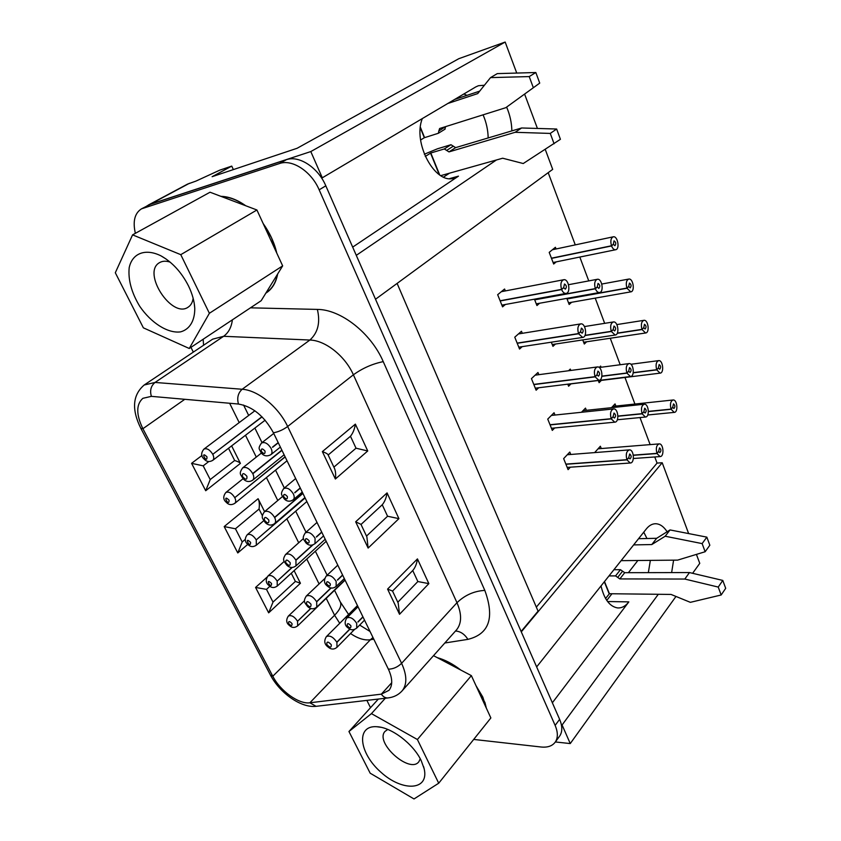 <?xml version="1.0" encoding="UTF-8"?>
<svg xmlns="http://www.w3.org/2000/svg" width="841" height="841" viewBox="0 0 841 841"><rect width="100%" height="100%" fill="white"/><g stroke="black" fill="none" stroke-linecap="round" stroke-linejoin="round"><path stroke-width="1.26" d="M496.421 159.99L356.279 255.349L375.517 299.238L552.695 169.367L545.252 149.425M321.588 178.019L322.303 177.798L310.802 151.569L505.168 42.05L516.742 73.062M146.881 205.95L150.182 204.279L310.802 151.569M658.314 594.282L562.093 724.974L570.251 743.57L555.354 741.962C552.463 745.988 547.712 747.66 541.11 747.008L473.693 739.428M562.093 724.974L561.42 724.91M536.337 607.128L657.063 463.097L662.203 462.739L521.294 631.875L536.653 666.913L646.319 528.947C649.168 525.425 652.322 523.691 655.78 523.733C660.027 523.954 663.812 526.624 667.123 531.754M673.599 560.159L671.633 572.595M570.251 743.57L675.975 596.448M692.616 573.299L699.765 563.354L696.422 554.398M662.203 462.739L688.642 533.572M524.689 94.339L537.42 128.452M484.405 85.246L478.455 85.708L475.785 86.917L322.303 177.798M506.65 107.154C509.961 114.87 511.696 122.786 511.864 130.891M233.356 169.588L231.748 166.108L212.111 176.694L297.073 148.289L458.839 58.681L505.168 42.05M637.867 560.495L628.385 572.679M611.954 593.757L606.771 600.411M231.748 166.108L219.764 170.155L195.942 181.099L187.49 184.126L148.184 205.13M449.441 173.204L443.585 177.073M422.329 118.56C412.363 142.875 435.249 184.82 453.982 178.166L458.471 176.147L352.673 247.117M463.854 93.971L466.965 95.348M483.081 114.839C486.329 122.355 488.022 130.061 488.169 137.945M601.01 585.946C604.206 599.297 609.746 606.624 617.62 607.927C621.793 608.18 625.536 606.161 628.837 601.883L552.369 702.771M643.754 532.174L646.981 538.513M650.356 560.379L648.337 572.637M281.861 450.156L252.721 473.546C249.367 468.332 245.993 466.461 242.597 467.932C238.56 473.956 240.537 474.145 243.175 478.823C246.098 481.872 249.283 482.324 252.71 480.158C254.087 478.781 254.129 476.637 252.826 473.735L281.956 450.345M254.287 472.568L252.721 473.546M595.396 288.799L597.299 286.981L598.824 288.389C600.337 286.476 600.075 284.826 598.046 283.428L597.278 286.918L595.323 288.61C594.019 283.617 594.703 280.516 597.373 279.286C602.04 278.287 604.227 292.184 599.454 292.521C597.825 292.605 596.469 291.364 595.396 288.799L534.697 299.838M595.323 288.61L534.624 299.659M276.678 252.899L271.485 237.719L263.044 223.286M245.73 205.751C237.194 199.695 228.91 196.552 220.878 196.331M266.082 292.742C271.979 288.905 275.774 282.755 277.467 274.282M278.192 442.597L272.505 447.107M278.287 442.797L272.61 447.307M561.63 289.567L563.68 287.696L565.32 289.146C566.939 287.159 566.655 285.446 564.49 284.006L563.659 287.622L561.557 289.378C560.18 284.226 560.915 281.01 563.775 279.727C568.779 278.644 571.092 293.036 565.993 293.425C564.237 293.52 562.787 292.237 561.63 289.567L500.185 300.962M561.557 289.378L500.111 300.773M261.919 416.747L212.72 454.35L262.066 416.894M611.544 245.95L613.373 244.268L614.897 245.698C616.285 243.795 616.001 242.176 614.035 240.852L613.352 244.216L611.481 245.772C610.23 240.989 610.839 238.003 613.299 236.805C617.725 235.711 620.132 249.304 615.591 249.745C613.983 249.861 612.637 248.589 611.544 245.95L551.507 258.387M611.481 245.772L551.433 258.198M482.808 697.063L475.995 685.678L484.984 702.645L486.329 708.101L482.808 697.063M460.763 670.035C452.963 663.97 445.099 659.828 437.152 657.599C445.099 659.828 452.963 663.97 460.763 670.035M638.561 538.703L656.663 538.293L670.035 529.935L706.85 537.136L709.836 545.241L705.147 551.738L677.615 560.127L621.11 560.653M633.63 544.905L651.786 544.558L665.178 536.232L702.13 543.601L705.147 551.738M706.85 537.136L702.13 543.601M605.562 598.487L609.431 593.735L604.5 581.562M651.786 544.558L656.663 538.293M718.235 587.071L684.805 579.05L689.483 572.563L722.787 580.427L718.235 587.071L721.168 594.986L690.356 602.335L671.034 594.429L609.431 593.735M684.805 579.05L619.838 578.923L615.559 575.906L620.458 569.693L613.909 569.714M620.458 569.693L624.716 572.689L689.483 572.563M722.787 580.427L725.688 588.322L721.168 594.986M615.559 575.906L608.989 575.906M665.178 536.232L670.035 529.935M420.321 127.864L424.316 137.724L438.371 133.267L438.844 130.965L445.53 126.655M445.593 126.823L444.826 129.251M454.613 99.448L479.706 91.133M447.801 103.485L477.73 93.593L490.524 77.614L497.273 73.619L535.833 72.515L539.733 83.112L505.788 107.69L539.733 83.112M438.844 130.965L439.612 128.515L505.788 107.69M490.524 77.614L529.22 76.584L533.162 87.243M535.833 72.515L529.22 76.584M424.327 154.218L437.52 148.773L450.986 144.715L455.622 147.638L521.63 127.979L556.637 129.02L560.421 139.301L523.239 163.532L502.676 158.224L440.789 175.632M425.262 156.447L430.813 152.988L444.321 148.952L446.645 150.423L453.31 146.176M424.316 137.724L420.605 139.995M556.637 129.02L550.266 133.425L515.134 132.3L448.978 151.906L446.645 150.423M550.266 133.425L554.093 143.769M515.134 132.3L521.63 127.979M221.477 196.552C229.183 196.889 237.12 199.895 245.299 205.582M263.138 223.496C269.835 232.873 274.387 242.755 276.773 253.109M277.656 273.977C275.995 282.881 272.042 289.272 265.819 293.162M370.513 707.702L366.876 700.395M193.325 352.106L190.96 347.354M135.359 233.335C132.647 221.404 134.676 213.246 141.446 208.862L279.496 163.543C292.174 158.875 311.433 171.501 319.16 189.824L555.134 725.405C557.993 732.185 558.067 737.704 555.354 741.972L559.328 736.537M141.446 208.862L150.224 204.374L286.318 159.727C298.997 155.059 318.171 167.59 325.814 185.819L559.622 719.349C562.471 726.109 562.524 731.617 559.801 735.886M275.837 249.409L275.943 249.935M373.793 639.181L370.387 639.759L309.877 702.782L316.058 706.324L387.701 697.967C385.199 697.977 383.075 696.705 381.351 694.151L309.877 702.782C298.933 704.464 280.232 690.966 272.789 676.227L142.896 428.71C136.063 414.581 136.053 404.447 142.865 398.319L151.38 396.353L238.455 404.037C252.584 406.518 264.242 416.095 273.42 432.789L388.374 669.173C392.6 678.319 392.81 685.373 389.026 690.303L381.351 694.151L391.717 682.734M208.873 461.488L203.186 465.84L210.218 479.559L234.66 460.49C238.098 461.614 240.011 462.582 240.41 463.391L205.709 490.734L191.58 463.328L202.008 455.444M247.801 544.348L237.782 552.947L224.19 526.571L258.103 498.724C259.354 501.215 259.669 504.653 259.039 509.047L235.448 528.779L224.19 526.571M269.919 586.261L266.492 589.373L273.01 602.093L295.38 581.415L300.437 583.255L268.668 612.837L255.569 587.449L267.049 577.126M273.01 602.093L268.668 612.837M266.492 589.373L255.569 587.449M235.448 528.779L242.208 541.982L237.782 552.947M210.218 479.559L205.709 490.734M203.186 465.84L191.58 463.328M397.814 602.24L417.851 581.541L412.742 570.534L392.537 591.097M428.847 583.622L417.451 558.897L387.585 589.099L399.538 614.287L428.847 583.622L417.851 581.541M417.451 558.897C416.768 563.796 415.202 567.675 412.742 570.534M387.585 589.099L392.505 591.023L398.182 603.039L399.538 614.287M366.518 536.085L387.564 516.237L382.245 504.768L361.02 524.469M398.918 518.645L387.06 492.9L355.669 521.809L368.127 548.059L398.918 518.645L387.564 516.237M387.06 492.9C386.324 497.84 384.726 501.793 382.245 504.768M355.669 521.809L360.957 524.342L366.876 536.863L368.127 548.059M333.888 467.123L356.016 448.2L350.476 436.258L328.148 455.002M367.738 450.965L355.375 424.127L322.366 451.606L335.37 479.013L367.738 450.965L356.016 448.2M355.375 424.127C354.608 429.11 352.968 433.147 350.476 436.258M322.366 451.606C325.751 452.815 327.654 453.877 328.064 454.802L334.245 467.869C335.591 470.676 335.969 474.387 335.37 479.013M300.237 487.927L294.739 492.584M300.332 488.127L294.834 492.784M578.587 333.772L580.574 331.817L582.098 333.194C583.728 331.291 583.496 329.598 581.415 328.116L580.542 331.753L578.513 333.572C577.157 328.368 577.925 325.131 580.826 323.88C585.746 322.986 587.649 337.209 582.645 337.42L578.587 333.772L517.226 343.286M578.513 333.572L517.152 343.107M321.693 532.038L316.363 536.842M321.777 532.227L316.458 537.042M595.113 376.863L597.036 374.834L598.456 376.137C600.096 374.319 599.917 372.647 597.919 371.112L597.015 374.771L595.039 376.673C593.704 371.396 594.503 368.148 597.436 366.928C602.261 366.213 603.785 380.279 598.887 380.321L595.113 376.863L533.846 384.589M595.039 376.673L533.772 384.411M342.571 574.981L337.42 579.922M342.665 575.17L337.514 580.111M611.239 418.881L613.1 416.789L614.424 418.03C616.064 416.284 615.927 414.634 614.004 413.057L613.078 416.726L611.165 418.702C609.841 413.373 610.671 410.103 613.636 408.915C618.356 408.358 619.533 422.277 614.75 422.171L611.239 418.881L550.077 424.905M611.165 418.702L550.003 424.726M362.913 616.81L357.919 621.867M362.997 616.989L358.003 622.056M626.955 459.88L628.763 457.725L630.004 458.892C631.633 457.231 631.538 455.591 629.699 453.972L628.742 457.662L626.892 459.701C625.588 454.319 626.44 451.039 629.425 449.882C634.04 449.472 634.902 463.244 630.235 463.002L626.955 459.88L565.93 464.274M626.892 459.701L565.856 464.106M302.823 493.257L274.587 517.383C271.149 512.137 267.743 510.287 264.358 511.812C260.563 517.709 262.508 518.14 265.262 522.566C268.247 525.488 271.37 525.825 274.629 523.575C275.88 522.272 275.901 520.264 274.681 517.572L302.918 493.436M276.09 516.363L274.587 517.383M611.354 331.491L613.205 329.609L614.634 330.944C616.148 329.115 615.938 327.485 613.983 326.035L613.184 329.546L611.291 331.312C609.998 326.266 610.713 323.144 613.425 321.945C618.009 321.115 619.828 334.855 615.149 335.033L611.354 331.491L584.926 335.548M611.291 331.312L585.021 335.338M312.484 545.01L295.874 560.074C292.374 554.808 288.926 552.957 285.541 554.534C281.977 560.327 283.901 560.852 286.728 565.12C289.703 567.938 292.784 568.19 295.969 565.888L295.958 560.253L312.905 544.894M297.336 559.013L295.874 560.074M626.934 373.162L628.721 371.207L630.056 372.479C631.58 370.723 631.402 369.104 629.531 367.622L628.7 371.154L626.86 372.983C625.599 367.885 626.335 364.752 629.068 363.575C633.578 362.902 635.05 376.484 630.477 376.526L626.934 373.162L601.883 376.316M626.86 372.983L601.914 376.127M330.965 587.88L316.605 601.662C313.041 596.374 309.572 594.534 306.198 596.143C302.918 601.82 304.61 602.335 307.68 606.603C310.697 609.305 313.714 609.473 316.752 607.107L316.689 601.841L331.196 587.922M318.024 600.558L316.605 601.662M642.135 413.835L643.87 411.817L645.121 413.026C646.645 411.333 646.508 409.735 644.7 408.221L643.849 411.754L642.072 413.656C640.821 408.505 641.578 405.362 644.343 404.216C648.758 403.669 649.925 417.125 645.446 417.031L642.135 413.835L617.935 416.242M642.072 413.656L617.935 416.064M349.803 629.015L336.81 642.177C333.194 636.879 329.693 635.039 326.329 636.679C323.806 640.863 324.384 644.301 328.053 646.992C331.049 649.609 334.035 649.704 336.999 647.297L336.894 642.356L349.982 629.1M338.187 641.052L336.81 642.177M656.979 453.541L658.661 451.459L659.828 452.605C661.352 450.986 661.247 449.399 659.512 447.854L658.64 451.407L656.916 453.362C655.686 448.169 656.453 445.015 659.239 443.89C663.56 443.48 664.443 456.789 660.069 456.579L656.979 453.541L633.326 455.307M656.916 453.362L633.305 455.128M521.115 631.465L538.061 611.144L397.11 283.406M548.195 172.678L575.265 244.889M579.817 257.052L588.763 280.905M595.218 298.124L604.668 323.343M610.261 338.25L620.195 364.752M624.968 377.472L634.923 404.037M639.99 417.556L650.135 444.626M654.761 456.957L657.063 463.097M556.048 248.968L555.407 247.286L549.205 252.374L553.672 264.032L556.269 261.856M534.434 299.186L536.936 305.546L539.575 303.244M505.336 290.923L504.579 289.02L497.662 294.697L502.561 306.86L505.409 304.474M566.823 298.366L569.168 304.484L571.628 302.276M582.739 339.922L584.306 344.022L586.65 341.772M598.287 380.5L599.118 382.655L601.336 380.395M601.094 367.265L600.632 366.077L599.212 367.506L628.889 363.606M615.864 406.066L615.044 403.911L611.502 407.675M551.318 342.192L552.957 346.355L555.459 344.032M567.791 384.169L568.6 386.229L570.976 383.874M570.808 370.45L570.282 369.094L568.579 370.744M586.356 410.334L585.494 408.106L581.457 412.279M601.262 448.547L600.369 446.235L594.65 452.595M522.293 333.32L521.473 331.259L514.766 337.178L519.538 349.047L522.229 346.629M538.839 374.676L537.967 372.5L531.449 378.629L536.116 390.213L538.66 387.775M554.986 415.055L554.061 412.752L547.743 419.091L552.295 430.403L554.692 427.953M570.745 454.466L569.788 452.069L563.649 458.608L568.085 469.646L570.366 467.186M285.078 456.768L234.734 497.704L285.173 456.947M626.976 288.253L628.742 286.508L630.172 287.864C631.58 286.035 631.339 284.426 629.436 283.06L628.721 286.445L626.902 288.074C625.672 283.238 626.303 280.232 628.805 279.065C633.168 278.129 635.228 291.564 630.771 291.859L626.976 288.253L567.055 298.965M626.902 288.074L566.981 298.786M305.031 497.798L256.179 539.943L305.125 497.977M642.03 329.546L643.754 327.738L645.089 329.02C646.508 327.265 646.298 325.688 644.479 324.279L643.733 327.675L641.967 329.367C640.747 324.489 641.41 321.472 643.943 320.326C648.232 319.538 649.967 332.826 645.594 332.983L642.03 329.546L617.241 333.309M641.967 329.367L617.336 333.11M292.006 567.402L277.173 581.152L292.29 567.391M656.737 369.882L658.408 368.001L659.67 369.231C661.089 367.538 660.921 365.972 659.155 364.531L658.387 367.938L656.674 369.704C655.475 364.773 656.148 361.746 658.713 360.621C662.929 359.969 664.358 373.11 660.08 373.141L656.737 369.882L633.231 372.836M656.674 369.704L633.262 372.647M310.718 608.369L297.546 621.268L310.918 608.432M671.107 409.273L672.726 407.338L673.904 408.505C675.323 406.876 675.186 405.32 673.494 403.859L672.705 407.275L671.044 409.104C669.857 404.132 670.55 401.083 673.136 399.98C677.268 399.464 678.424 412.468 674.23 412.384L671.107 409.273L648.39 411.564M671.044 409.104L648.4 411.386M188.479 285.887C181.53 272.295 172.373 262.287 161.02 255.874C145.335 248.042 132.142 253.32 129.178 267.764C128.021 279.811 131.511 292.605 139.638 306.156C151.002 322.923 167.811 333.604 180.521 331.88C189.53 329.504 194.849 320.936 194.776 308.374C194.366 301.204 192.263 293.709 188.479 285.887M115.312 272.747L143.369 327.832L189.257 348.479L209.377 313.283L180.773 254.665L132.573 234.86L115.312 272.747M209.377 313.283L282.66 265.872L261.173 300.71L189.257 348.479M282.66 265.872L256.915 209.987L180.773 254.665M256.915 209.987L210.029 192.221L132.573 234.86M170.134 262.119C166.003 260.773 162.492 260.931 159.59 262.613C141.467 272.326 171.879 319.16 188.247 307.102C190.939 305.294 192.578 302.371 193.146 298.303M421.194 760.6C413.341 743.843 391.286 727.15 376.747 726.719C355.722 725.194 358.939 753.052 380.899 772.206C402.429 791.991 429.415 790.729 424.158 768.748L421.194 760.6M348.952 731.512L370.177 773.194L414.014 798.95L438.718 783.202L417.399 739.523L371.449 713.631L348.952 731.512L378.355 699.05M417.399 739.523L471.37 675.628L490.86 717.951L438.718 783.202M471.37 675.628L433.504 655.665M385.315 698.24L371.449 713.631M387.775 729.441L384.978 731.428C374.455 742.687 410.145 774.466 418.976 761.557L420.237 758.761M458.471 176.147L449.735 178.565M150.182 204.279L189.488 183.264M628.837 601.883L607.58 601.536M246.897 476.237C243.575 472.663 242.113 472.789 242.502 476.595C245.803 480.158 247.275 480.032 246.897 476.237M265.01 451.06C262.276 448.116 261.046 448.242 261.341 451.428C264.063 454.361 265.293 454.245 265.01 451.06M271.023 448.285C267.89 443.375 264.694 441.641 261.446 443.07C257.525 449.02 259.364 448.631 261.246 452.9C263.769 456.106 266.996 456.695 270.907 454.655C272.274 453.32 272.337 451.26 271.128 448.484M206.991 456.863C199.464 449.578 207.264 464.863 206.991 456.863M212.72 454.214C209.766 449.63 206.812 447.938 203.879 449.147C200.883 452.931 200.925 456.211 204.037 458.986C206.497 461.804 209.398 462.266 212.752 460.353C214.045 459.112 214.066 457.136 212.826 454.413M604.311 581.783L609.199 593.83M619.838 578.923L624.716 572.689M617.693 577.41L622.582 571.186M424.579 137.609L420.384 127.243M430.55 153.115L439.286 174.665M439.717 174.96L430.813 152.988M444.321 148.952L450.986 144.715M448.978 151.906L455.622 147.638M250.439 307.827L317.362 309.414C340.826 309.393 371.028 333.089 383.244 361.63L484.815 590.393C494.813 617.809 489.178 634.135 467.922 639.36L444.815 642.997M203.575 345.241L203.154 339.249M279.496 163.543L286.318 159.727M143.443 208L150.224 204.374M555.134 725.405L559.622 719.349M319.16 189.824L325.814 185.819M339.732 623.297L334.592 615.255L272.789 676.227L270.476 675.134L140.857 428.395L142.896 428.71L184.799 399.296M334.56 590.287L340.195 601.757C341.919 605.173 340.048 609.672 334.592 615.255L326.213 598.34M319.086 583.938L306.776 559.065M298.702 542.76L286.855 518.823M277.782 500.5L266.429 477.562M256.295 457.094L245.488 435.26M239.201 422.581L229.635 403.26M372.973 637.478L370.387 639.759C364.437 640.569 357.814 638.498 350.529 633.525M140.857 428.395C131.469 409.462 132.584 395.007 144.179 385.01L155.049 382.445L223.622 336.295L309.898 340.037C325.404 340.363 345.146 356.037 353.388 374.802L456.978 602.713C461.856 614.119 461.772 623.097 456.716 629.657L401.662 691.365M144.179 385.01L212.657 339.165L223.622 336.295C228.531 332.742 231.454 327.254 232.389 319.822M151.38 396.353C149.687 390.56 150.907 385.924 155.049 382.445L242.166 389.257L309.898 340.037C317.972 332.668 320.463 322.46 317.362 309.414M238.455 404.037C236.815 397.898 238.056 392.978 242.166 389.257C257.851 390.119 278.518 406.939 287.654 426.503L353.388 374.802C362.545 368.2 372.5 363.817 383.244 361.63M273.42 432.789C278.266 431.948 283.018 429.856 287.654 426.503L401.599 663.318L456.978 602.713C464.873 595.123 474.156 591.023 484.815 590.393M388.374 669.173C393.22 669.079 397.625 667.134 401.599 663.318C406.97 675.113 407.212 684.206 402.334 690.608C398.602 694.876 393.714 697.326 387.701 697.967L388.563 697.862M455.486 631.023C460.384 631.318 464.537 634.093 467.922 639.36M316.91 706.23L316.058 706.324C300.742 708.101 279.727 692.805 270.476 675.134L270.35 674.892M295.38 581.415L291.27 573.236M242.208 541.982L245.33 539.323M262.381 515.701L259.039 509.047M234.66 460.49L228.521 448.264M287.37 496.547C284.668 493.646 283.438 493.72 283.68 496.779C286.371 499.68 287.601 499.596 287.37 496.547M293.299 493.804C290.092 488.863 286.865 487.139 283.606 488.642C279.843 494.613 281.767 494.613 284.163 498.808C286.865 501.614 289.893 501.93 293.257 499.764C294.487 498.492 294.529 496.568 293.393 494.003M309.131 540.805C306.46 537.935 305.22 537.967 305.42 540.9C308.079 543.77 309.309 543.738 309.131 540.805M314.976 538.103C311.706 533.131 308.437 531.417 305.178 532.963C301.667 538.755 303.548 539.018 306.05 543.002C308.784 545.683 311.759 545.904 314.986 543.675L315.07 538.293M330.303 583.875C327.664 581.047 326.434 581.036 326.581 583.854C329.209 586.682 330.45 586.692 330.303 583.875M336.074 581.215C332.742 576.222 329.441 574.519 326.192 576.106C323.606 580.258 323.995 583.57 327.37 586.04C330.198 588.605 333.12 588.732 336.137 586.429L336.158 581.404M350.918 625.82C348.321 623.023 347.081 622.981 347.196 625.683C349.782 628.479 351.023 628.521 350.918 625.82M356.616 623.192C353.22 618.188 349.898 616.485 346.66 618.103C344.284 622.393 344.757 625.641 348.079 627.88C350.76 630.351 353.64 630.414 356.731 628.069L356.7 623.37M268.826 520.043C265.556 516.521 264.085 516.584 264.421 520.232C267.68 523.754 269.152 523.691 268.826 520.043M290.187 562.692C286.96 559.212 285.488 559.233 285.761 562.745C288.989 566.214 290.46 566.203 290.187 562.692M311.002 604.248C307.806 600.81 306.324 600.779 306.555 604.153C309.74 607.58 311.223 607.612 311.002 604.248M331.28 644.732C328.127 641.336 326.634 641.263 326.823 644.5C329.966 647.896 331.449 647.969 331.28 644.732M229.078 500.185C221.635 492.963 229.236 507.859 229.078 500.185M234.734 497.578C231.717 492.952 228.741 491.281 225.798 492.542C222.96 496.348 223.096 499.586 226.218 502.245C228.678 504.957 231.548 505.315 234.818 503.339C235.995 502.151 235.995 500.3 234.828 497.756M250.597 542.392C243.238 535.233 250.65 549.741 250.597 542.392M256.19 539.806C253.109 535.17 250.103 533.499 247.159 534.802C244.468 538.65 244.699 541.846 247.843 544.39C250.345 547.007 253.173 547.281 256.305 545.22L256.274 539.996M271.569 583.517C264.295 576.421 271.506 590.561 271.569 583.517M277.088 580.973C273.956 576.306 270.918 574.645 267.974 575.99C265.43 579.838 265.745 582.992 268.91 585.452C271.401 587.975 274.187 588.174 277.246 586.061L277.173 581.152M292.016 623.612C289.535 620.942 288.4 620.9 288.61 623.486C291.091 626.156 292.226 626.198 292.016 623.612M297.462 621.1C294.276 616.421 291.217 614.76 288.284 616.138C285.887 619.985 286.255 623.086 289.409 625.452C291.922 627.912 294.676 628.059 297.651 625.883L297.546 621.268M654.75 523.775L655.78 523.733M261.383 453.068L242.597 467.932M284.111 454.771L252.71 480.158M597.373 279.286L568.537 284.7M599.454 292.521L536.264 303.843M273.735 433.441L261.446 443.07M280.368 447.086L270.907 454.655M563.775 279.727L501.331 291.69M565.993 293.425L501.856 305.125M254.886 410.786L203.879 449.147M265.125 420.206L212.752 460.353M613.299 236.805L552.411 249.745M615.591 249.745L553.084 262.508M438.371 133.267L445.11 129.115M243.575 405.057L248.684 415.454M254.876 428.069L262.024 442.618M275.543 470.13L284.332 488.032M295.696 511.17L306.029 532.206M315.364 551.212L327.149 575.202M340.195 601.757L348.584 614.456M359.675 625.073L370.061 631.496M300.395 583.181L294.119 570.64M264.568 511.633L258.313 499.144M240.337 463.254L231.632 445.877M295.675 478.55L283.606 488.642M302.255 492.09L293.257 499.764M580.637 323.911L518.445 333.94M582.645 337.42L518.781 347.154M317.015 522.429L305.178 532.963M323.564 535.896L314.986 543.675M597.236 366.96L535.118 375.17M598.887 380.321L535.297 388.185M337.788 565.152L326.192 576.106M344.316 578.566L336.137 586.429M613.425 408.936L551.391 415.422M614.75 422.171L551.433 428.269M358.024 606.75L346.66 618.103M364.531 620.132L356.731 628.069M629.205 449.893L567.276 454.739M630.235 463.002L567.191 467.407M282.492 496.537L264.358 511.812M304.915 497.546L274.629 523.575M613.425 321.945L584.453 326.56M615.149 335.033L552.232 344.526M303.475 538.503L285.541 554.534M325.194 539.239L295.969 565.888M630.477 376.526L567.833 384.263M324.71 578.619L306.198 596.143M344.968 579.901L316.752 607.107M644.153 404.237L583.002 410.681M645.446 417.031L617.347 419.764M357.457 605.594L326.329 636.679M354.524 629.457L336.999 647.297M659.039 443.901L598.014 448.81M660.069 456.579L633.378 458.513M243.07 478.708L225.798 492.542M287.023 460.773L234.818 503.339M628.805 279.065L601.799 284.037M630.771 291.859L568.527 302.823M263.738 520.716L247.159 534.802M306.849 501.53L256.305 545.22M643.943 320.326L616.831 324.584M645.594 332.983L583.622 342.224M284.184 561.42L267.974 575.99M326.192 541.31L277.246 586.061M658.713 360.621L630.897 364.269M660.08 373.141L598.382 380.763M304.516 600.737L288.284 616.138M345.083 580.143L297.651 625.883M673.136 399.98L612.711 406.403M674.23 412.384L647.749 414.991M166.076 259.007L161.02 255.874M194.271 303.622L194.776 308.374M380.868 727.286L376.747 726.719M423.58 766.572L424.158 768.748"/></g></svg>
